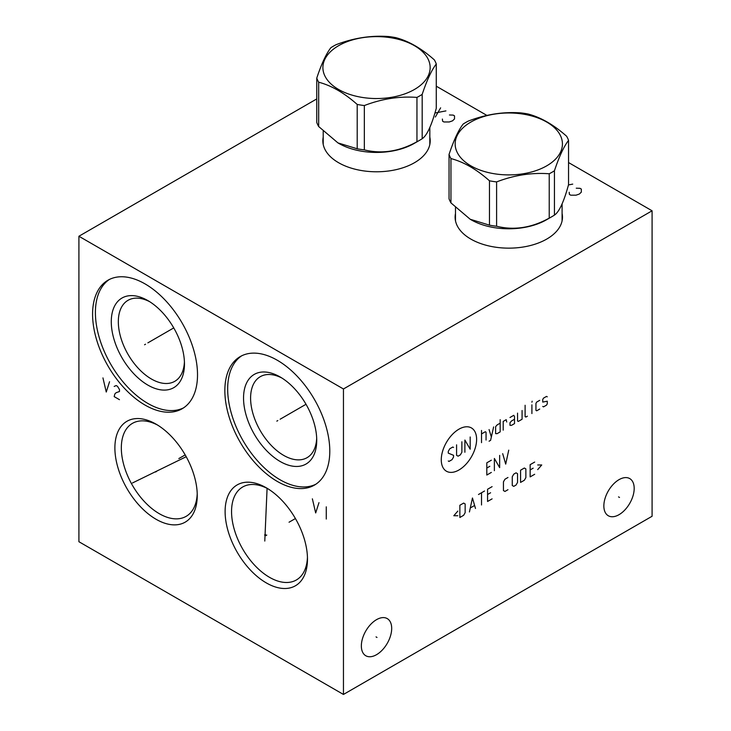<?xml version="1.0" encoding="UTF-8"?>
<svg xmlns="http://www.w3.org/2000/svg" width="731" height="731" viewBox="0 0 731 731"><rect width="100%" height="100%" fill="white"/><g stroke="black" fill="none" stroke-linecap="round" stroke-linejoin="round"><path stroke-width="1.1" d="M316.77 98.923L78.911 236.25L78.911 541.717L343.451 694.45L652.089 516.26L652.089 210.793L568.544 162.556M486.919 115.434L436.27 86.194M343.451 694.45L343.451 388.983L652.089 210.793M634.188 488.409A21.446 12.381 -60 0 1 624.822 510A21.446 12.381 -60 0 1 608.293 515.748A21.446 12.381 -60 0 1 603.852 505.925A21.446 12.381 -60 0 1 613.218 484.342A21.446 12.381 -60 0 1 629.747 478.595A21.446 12.381 -60 0 1 634.188 488.409M391.688 628.422A21.446 12.381 -60 0 1 382.331 650.005A21.446 12.381 -60 0 1 365.802 655.753A21.446 12.381 -60 0 1 361.352 645.93A21.446 12.381 -60 0 1 370.718 624.347A21.446 12.381 -60 0 1 387.247 618.6A21.446 12.381 -60 0 1 391.688 628.422M78.911 236.25L343.451 388.983M197.251 495.49A58.242 33.626 60 0 1 156.069 519.266A58.242 33.626 60 0 1 114.886 447.939A58.242 33.626 60 0 1 156.069 424.163A58.242 33.626 60 0 1 197.251 495.49M307.477 559.124A58.242 33.626 60 0 1 266.294 582.899A58.242 33.626 60 0 1 225.111 511.572A58.242 33.626 60 0 1 266.294 487.796A58.242 33.626 60 0 1 307.477 559.124M329.791 451.146A74.197 42.837 60 0 1 314.421 485.11A74.197 42.837 60 0 1 257.239 465.236A74.197 42.837 60 0 1 224.856 390.555A74.197 42.837 60 0 1 240.216 356.591A74.197 42.837 60 0 1 297.398 376.474A74.197 42.837 60 0 1 329.791 451.146M197.516 374.775A74.197 42.837 60 0 1 182.147 408.748A74.197 42.837 60 0 1 124.964 388.865A74.197 42.837 60 0 1 92.581 314.193A74.197 42.837 60 0 1 107.95 280.229A74.197 42.837 60 0 1 165.124 300.103A74.197 42.837 60 0 1 197.516 374.775M562.102 213.507A53.683 30.994 180 0 1 562.477 217.153A53.683 30.994 180 0 1 529.335 245.79A53.683 30.994 180 0 1 470.828 239.074A53.683 30.994 180 0 1 455.111 217.153A53.683 30.994 180 0 1 455.486 213.507M429.837 137.136A53.683 30.994 180 0 1 430.212 140.791A53.683 30.994 180 0 1 397.07 169.428A53.683 30.994 180 0 1 338.563 162.702A53.683 30.994 180 0 1 322.837 140.791A53.683 30.994 180 0 1 323.212 137.136M562.102 216.659A53.683 30.994 180 0 1 562.413 218.733M455.486 216.659A53.683 30.994 0 0 0 455.175 218.733M157.713 425.15A53.683 30.994 -120 0 0 132.448 423.359A53.683 30.994 -120 0 0 121.328 447.939A53.683 30.994 60 0 0 144.765 501.969A53.683 30.994 60 0 0 186.131 516.351A53.683 30.994 60 0 0 197.215 493.571M267.939 488.783A53.683 30.994 -120 0 0 242.674 487.001A53.683 30.994 -120 0 0 231.553 511.572A53.683 30.994 60 0 0 254.991 565.602A53.683 30.994 60 0 0 296.357 579.985A53.683 30.994 60 0 0 307.44 557.214M184.422 361.872A46.766 27.001 60 0 1 174.782 381.317A46.766 27.001 60 0 1 138.744 368.789A46.766 27.001 60 0 1 118.331 321.731A46.766 27.001 -120 0 1 128.016 300.322A46.766 27.001 -120 0 1 149.681 301.693M184.468 363.983A51.755 29.88 -120 0 0 147.872 300.596A51.755 29.88 -120 0 0 111.276 321.731A51.755 29.88 60 0 0 147.872 385.109A51.755 29.88 60 0 0 184.468 363.983M109.385 279.461A74.197 42.837 -120 0 0 95.405 312.566A74.197 42.837 60 0 0 126.874 386.251A74.197 42.837 60 0 0 183.536 407.88M316.687 438.235A46.766 27.001 60 0 1 307.047 457.688A46.766 27.001 60 0 1 271.009 445.161A46.766 27.001 60 0 1 250.596 398.093A46.766 27.001 -120 0 1 260.282 376.684A46.766 27.001 -120 0 1 281.947 378.064M316.733 440.354A51.755 29.88 -120 0 0 280.137 376.968A51.755 29.88 -120 0 0 243.542 398.093A51.755 29.88 60 0 0 280.137 461.48A51.755 29.88 60 0 0 316.733 440.354M241.659 355.823A74.197 42.837 -120 0 0 227.67 388.929A74.197 42.837 60 0 0 259.139 462.622A74.197 42.837 60 0 0 315.801 484.251M323.212 140.297A53.683 30.994 0 0 0 322.91 142.371M429.837 140.297A53.683 30.994 180 0 1 430.139 142.371M450.954 158.572L450.954 202.907L470.216 219.263L489.468 225.148A60.984 35.207 180 0 0 496.605 226.244C514.149 230.557 531.684 227.844 549.228 218.112A60.984 35.207 180 0 0 551.914 216.65L546.496 219.775L551.914 216.65A60.984 35.207 0 0 0 554.445 215.097L554.445 170.752C559.151 156.608 563.848 146.483 568.544 140.379A60.984 35.207 0 0 0 566.635 136.258C553.796 124.827 540.958 117.417 528.12 114.018A60.984 35.207 0 0 0 520.984 112.912C503.44 111.605 485.905 114.319 468.361 121.054A60.984 35.207 0 0 0 465.674 122.516A60.984 35.207 0 0 0 463.143 124.069C458.438 130.173 453.741 140.306 449.044 154.451A60.984 35.207 0 0 0 450.954 158.572C463.792 161.962 476.63 169.373 489.468 180.804A60.984 35.207 0 0 0 496.605 181.909C514.149 175.175 531.684 172.461 549.228 173.768A60.984 35.207 0 0 0 551.914 172.306A60.984 35.207 0 0 0 554.445 170.752M554.445 215.097C559.151 211.99 563.848 201.857 568.544 184.715L568.544 140.379M549.228 218.112L549.228 173.768M546.496 219.775L546.496 219.775A53.308 30.775 180 0 1 471.093 219.775L470.216 219.263M546.715 165.836A53.628 30.958 0 0 0 546.715 122.05A53.628 30.958 0 0 0 470.874 122.05A53.628 30.958 0 0 0 470.874 165.836A53.628 30.958 0 0 0 546.715 165.836M489.468 225.148L489.468 180.804M450.954 202.907A60.984 35.207 180 0 1 449.044 198.786L449.044 154.451M496.605 226.244L496.605 181.909M318.679 82.201L318.679 126.536L337.941 142.901L357.203 148.777A60.984 35.207 180 0 0 364.34 149.882C381.874 154.186 399.409 151.472 416.953 141.741A60.984 35.207 180 0 0 419.64 140.279L414.221 143.413L419.64 140.279A60.984 35.207 0 0 0 422.18 138.726L422.18 94.39C426.877 80.246 431.573 70.121 436.27 64.008A60.984 35.207 0 0 0 434.36 59.896C421.522 48.456 408.684 41.046 395.846 37.656A60.984 35.207 0 0 0 388.709 36.55C371.174 35.243 353.63 37.957 336.096 44.692A60.984 35.207 0 0 0 333.4 46.154A60.984 35.207 0 0 0 330.869 47.707C326.172 53.811 321.466 63.935 316.77 78.08A60.984 35.207 0 0 0 318.679 82.201C331.527 85.591 344.365 93.011 357.203 104.442A60.984 35.207 0 0 0 364.34 105.547C381.874 98.813 399.409 96.099 416.953 97.406A60.984 35.207 0 0 0 419.64 95.944A60.984 35.207 0 0 0 422.18 94.39M422.18 138.726C426.877 135.619 431.573 125.494 436.27 108.352L436.27 64.008M416.953 141.741L416.953 97.406M414.221 143.413L414.221 143.413A53.308 30.775 180 0 1 338.828 143.413L337.941 142.901M414.44 89.474A53.628 30.958 0 0 0 414.44 45.688A53.628 30.958 0 0 0 338.608 45.688A53.628 30.958 0 0 0 338.608 89.474A53.628 30.958 0 0 0 414.44 89.474M357.203 148.777L357.203 104.442M318.679 126.536A60.984 35.207 180 0 1 316.77 122.424L316.77 78.08M364.34 149.882L364.34 105.547M569.202 192.262L569.422 194.428L570.737 195.186L576.028 195.186L579.336 194.044L581.328 192.134L581.328 189.082L580.003 188.315L576.256 188.187M572.729 184.111L568.49 184.934M442.392 119.052L442.611 121.218L443.936 121.976L449.227 121.976L452.535 120.834L454.518 118.925L454.518 115.873L453.193 115.105L449.446 114.977M435.338 117.015L440.629 107.85M445.919 110.902L434.918 113.022M156.553 471.431L155.584 471.998M178.821 458.575L185.19 454.901M139.009 479.728L138.04 480.294M132.448 482.981L186.204 456.711M266.778 535.074L265.81 535.631M289.047 522.217L295.415 518.544M265.545 534.462L264.576 535.019M264.786 541.059L267.089 488.354M277.807 420.572L276.83 421.129L277.807 420.572M280.137 419.219L306.015 404.28M312.375 498.825L315.673 512.952L318.981 502.645M326.264 506.839L326.264 519.056M145.533 344.21L144.564 344.767L145.533 344.21M147.872 342.857L173.75 327.917M102.943 377.909L106.251 392.035L109.559 381.728M119.473 399.674L114.182 396.622L114.849 393.945L116.165 392.675L119.473 391.524L119.473 389.495L117.49 386.306L116.165 385.548L114.182 386.434M618.536 496.888L619.504 497.445M376.036 636.893L377.004 637.45M458.94 429.179A24.991 14.428 120 0 0 441.268 459.79A24.991 14.428 120 0 0 458.94 469.987A24.991 14.428 120 0 0 476.612 439.386A24.991 14.428 120 0 0 458.94 429.179M453.558 447.454L452.8 447.025L449.775 448.77L448.267 451.383L448.267 453.129L453.558 455.312L453.558 457.058L452.041 459.671L449.017 461.425L448.267 460.987M461.873 441.78L461.873 452.261L460.356 454.874L458.09 456.181L456.583 455.312L456.583 444.841M464.889 452.261L464.889 440.035L470.179 449.2L470.179 436.983M481.519 442.657L481.519 430.44M486.06 440.035L486.06 432.185L485.302 431.747L481.519 433.931M489.076 441.204L490.592 440.327L493.617 426.95M489.076 429.563L491.351 436.983M500.168 423.167L497.144 424.912L495.627 426.657L495.627 433.638L497.144 433.638L500.168 431.893L500.168 419.676M506.72 421.997L506.208 419.676L503.193 421.421L503.193 430.148M509.991 417.492L513.774 415.309L514.523 416.615L514.523 423.605L511.499 425.351L509.991 425.351L509.991 422.728L511.499 420.983L514.523 419.238M517.548 413.125L517.548 420.983L518.306 421.421L522.08 419.238L522.08 410.511M525.105 405.276L525.105 416.615L525.863 417.054L527.371 416.186M531.912 413.563L531.912 404.837M531.912 402.214L532.159 401.2L531.912 402.214M539.725 400.332L536.7 402.077L535.942 403.384L535.942 410.365L536.7 410.804L539.725 409.058M542.74 406.436L543.498 406.875L546.523 405.129L547.281 403.823L547.281 401.2L542.74 402.077L542.74 399.455L543.498 398.148L546.523 396.403L547.281 396.832M491.351 460.201L486.809 462.814L486.809 475.04L491.351 472.418M489.834 466.305L486.809 468.05M499.657 455.404L499.657 467.621L494.366 458.456L494.366 470.673M502.681 453.649L505.706 464.13L508.73 450.159M457.834 511.079L453.805 515.739L457.834 515.739M459.854 517.484L463.637 515.3L465.144 512.678L465.144 503.951L463.637 503.083L459.854 505.267L459.854 517.484M475.479 508.465L472.454 497.994L469.43 511.956M470.435 507.881L474.465 505.55M481.519 504.975L481.519 492.758M478.494 494.503L484.543 491.013M492.1 486.645L487.568 489.258L487.568 501.484L492.1 498.862M490.592 492.758L487.568 494.503M507.972 477.48L504.957 479.225L503.44 481.848L503.44 490.574L504.957 491.442L507.972 489.697M512.257 485.485L513.774 486.353L516.04 485.046L517.548 482.423L517.548 473.697L516.04 472.829L513.774 474.136L512.257 476.749L512.257 485.485M520.573 482.423L524.355 480.249L525.863 477.626L525.863 468.9L524.355 468.023L520.573 470.207L520.573 482.423M534.681 462.065L530.149 464.678L530.149 476.895L534.681 474.282M533.173 468.169L530.149 469.914M537.705 469.622L541.735 464.971L537.705 464.971M455.486 220.004L455.504 220.917A53.308 30.775 180 0 1 455.486 220.004L455.486 207.622M562.102 220.004A53.308 30.775 180 0 1 562.084 220.917L562.102 203.794M323.212 143.641L323.23 144.555A53.308 30.775 180 0 1 323.212 143.641L323.212 131.26M429.837 143.641A53.308 30.775 180 0 1 429.81 144.555L429.837 127.422"/></g></svg>
